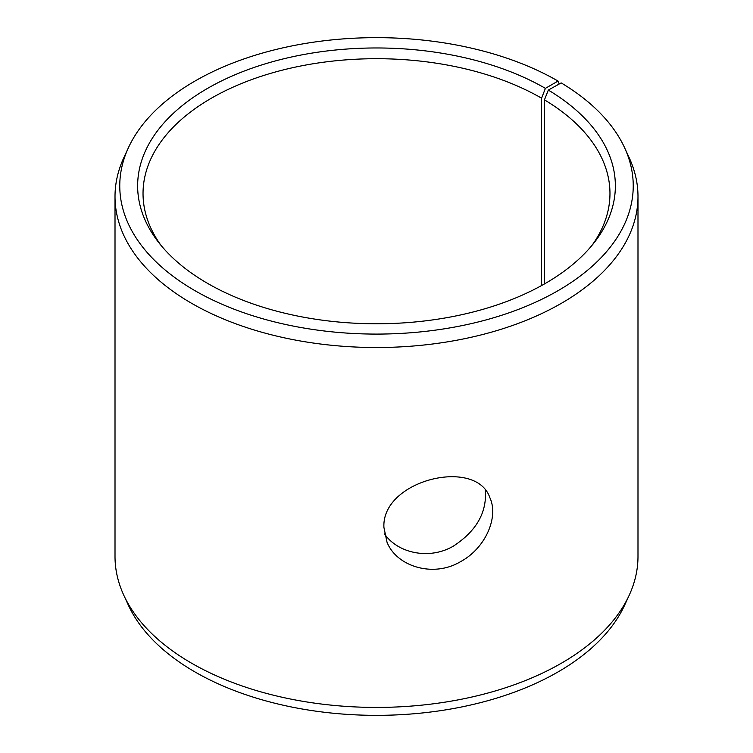 <?xml version="1.0" encoding="UTF-8"?>
<svg xmlns="http://www.w3.org/2000/svg" width="753" height="753" viewBox="0 0 753 753"><rect width="100%" height="100%" fill="white"/><g stroke="black" fill="none" stroke-linecap="round" stroke-linejoin="round"><path stroke-width="1.13" d="M545.398 88.355A238.861 137.903 180 0 0 241.045 72.288A238.861 137.903 180 0 0 158.45 242.174A238.861 137.903 180 0 0 376.5 323.781A238.861 137.903 180 0 0 594.55 242.174A238.861 137.903 180 0 0 548.325 90.078L561.173 82.905A256.726 148.219 180 0 1 624.585 147.72L629.179 157.697A261.489 150.967 180 0 1 637.989 196.542L637.989 556.458A261.489 150.967 180 0 1 629.179 595.303L624.585 605.271A256.726 148.219 180 0 1 376.5 715.35A256.726 148.219 180 0 1 128.415 605.271L123.821 595.303A261.489 150.967 180 0 1 115.011 556.458L115.011 196.542A261.489 150.967 180 0 1 123.821 157.697L128.415 147.72A256.726 148.219 180 0 1 309.869 42.733A256.726 148.219 180 0 1 558.039 81.06L545.398 88.355L541.586 98.182L541.586 285.538M629.179 595.303A261.489 150.967 180 0 1 376.5 707.425A261.489 150.967 180 0 1 123.821 595.303M624.585 147.72A256.726 148.219 180 0 1 376.5 334.087A256.726 148.219 180 0 1 128.415 147.72M559.178 84.025L558.039 81.06M637.989 196.542A261.489 150.967 180 0 1 376.5 347.519A261.489 150.967 180 0 1 115.011 196.542M548.325 90.078L544.447 99.857A233.468 134.796 180 0 1 609.968 193.493A233.468 134.796 180 0 1 592.009 245.346M160.991 245.346A233.468 134.796 180 0 1 143.032 193.493A233.468 134.796 180 0 1 287.157 68.965A233.468 134.796 180 0 1 541.586 98.182M544.447 99.857L544.447 283.937M384.491 533.858C397.848 553.464 429.831 560.147 453.57 546C476.404 530.997 486.993 512.417 485.327 490.269M383.917 527.411C381.442 480.141 476.16 456.996 489.883 497.724C498.91 516.991 485.647 548.231 460.431 561.719C433.361 577.928 396.558 566.548 387.004 542.16L383.917 527.411"/></g></svg>
